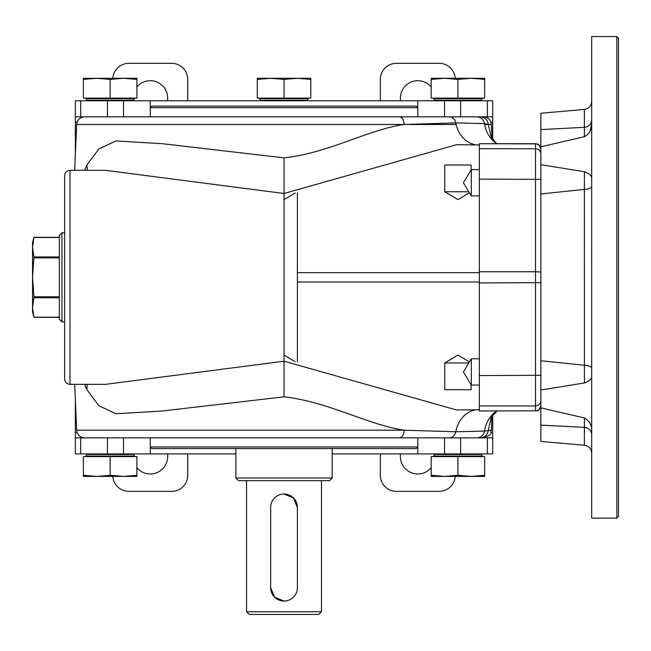 <?xml version="1.0" encoding="UTF-8"?>
<svg xmlns="http://www.w3.org/2000/svg" width="651" height="651" viewBox="0 0 651 651"><rect width="100%" height="100%" fill="white"/><g stroke="black" fill="none" stroke-linecap="round" stroke-linejoin="round"><path stroke-width="0.98" d="M75.353 154.792L75.353 116.822L492.709 116.822L492.709 100.775L444.552 100.775L444.552 116.822M460.623 100.775L460.623 116.822L480.446 116.822M479.331 145.083L477.102 144.913A29.116 24.03 94.4 0 0 479.331 144.953L456.506 144.725L284.031 193.485L105.389 170.334M105.495 170.334L70.007 170.334L70.007 384.359L105.495 384.359L284.031 361.199L456.497 409.959L479.331 409.731A29.116 24.03 85.6 0 0 477.102 409.78L456.497 409.959M479.331 410.96L535.513 410.814L535.513 271.744L540.867 272.02M540.867 282.664L479.331 282.941L479.331 271.744L535.513 271.744L535.513 143.871L479.331 143.725L535.513 143.725C537.075 144.799 538.182 141.609 540.867 149.071M591.694 434.713A8.024 7.389 0 0 0 584.37 427.349L540.867 425.111L540.867 390.006L584.411 382.959L584.37 189.425L540.867 193.949L540.867 146.809L584.411 136.702C589.481 133.813 591.905 129.427 591.694 123.552L590.058 131.046M618.45 277.342L618.45 516.52L616.847 518.123L616.847 36.562L618.45 38.165L618.45 277.342M591.694 431.141C591.914 425.266 589.481 420.88 584.411 417.983L540.867 407.884M584.411 382.959C589.481 381.079 591.905 378.776 591.694 376.066M591.694 178.618C591.914 175.916 589.481 173.614 584.411 171.734L540.867 164.679M540.867 425.111L540.867 441.443L584.37 445.251L584.411 417.983M540.867 390.006L540.867 360.744L584.37 365.26A8.024 3.141 0 0 1 591.694 368.385M540.867 193.949L540.867 360.744M540.867 146.809L540.867 129.582L584.37 127.336A8.024 7.389 180 0 0 591.694 119.979M584.411 136.702L584.37 109.441L540.867 113.241L540.867 129.582M417.796 107.724L150.267 107.724L150.267 116.822L150.267 100.775L150.267 107.724L151.87 106.121L416.192 106.121L417.796 107.724M492.709 415.354L492.709 437.863L460.623 437.863L460.623 453.918L417.796 453.918L417.796 437.863L417.796 453.918L332.189 453.918M480.446 437.863L80.7 437.863L80.7 453.918L235.874 453.918M74.678 384.359L76.68 430.189L404.198 430.189C403.815 434.844 402.261 437.407 399.551 437.863L417.796 437.863M150.267 446.96L417.796 446.96L416.192 448.563L151.87 448.563L150.267 446.96M491.196 417.722L488.315 430.189C487.689 434.876 485.06 437.439 480.414 437.863L480.389 437.863M449.345 437.863C452.648 437.594 454.805 435.568 455.822 431.776L404.206 430.189C368.084 424.957 328.356 401.74 284.031 396.833L161.969 411.033L115.854 413.743L98.854 405.711L86.868 389.664L84.614 384.359M84.614 170.334L86.868 165.02L98.846 148.981L115.854 140.95L161.977 143.659L284.031 157.851C328.373 153.229 368.002 129.59 404.141 124.504C403.775 119.808 402.228 117.253 399.502 116.822M484.678 124.496L491.383 124.496L488.315 124.496L491.196 136.97M87.21 170.334A32.102 25.031 28.7 0 0 86.868 165.02M87.21 384.359L86.868 389.664M59.306 257.886L33.909 257.886L32.55 277.342L32.55 312.122L33.95 317.338L59.306 317.338M33.909 257.886L33.909 256.958L59.306 256.958M33.95 237.355L32.55 242.563L32.55 247.225L33.909 256.958M59.306 237.493L33.909 237.493L32.55 247.225L32.55 277.342L33.909 296.807L59.306 296.807M64.652 232.765L61.975 232.765L61.975 321.92L64.652 321.92M70.007 384.359C66.752 384.041 64.97 382.259 64.652 379.004L64.652 175.68C64.97 172.434 66.752 170.643 70.007 170.334M475.157 410.024A29.116 24.03 85.6 0 0 455.822 431.776L484.547 431.068L491.383 430.189L491.993 416.38M475.157 144.66A29.116 24.03 94.4 0 1 455.822 122.909L404.141 124.496L76.68 124.496L74.678 170.334M496.672 143.725A29.669 28.628 101.1 0 1 484.547 123.625L455.822 122.909C454.805 119.125 452.648 117.09 449.345 116.822M59.306 297.735L33.909 297.735L32.55 307.467L33.909 317.192L59.306 317.192M480.414 116.822C485.028 117.286 487.656 119.841 488.315 124.496L484.547 123.625C483.579 119.434 481.024 117.172 476.866 116.822M64.652 362.957L64.652 371.981M64.652 191.736L64.652 277.342M476.866 437.863C481.024 437.521 483.579 435.25 484.547 431.068A29.677 28.628 78.9 0 1 496.672 410.968M33.909 297.735L33.909 296.807M61.975 321.92L59.306 319.242L59.306 235.442L61.975 232.765M417.796 116.822L417.796 100.775L444.552 100.775M123.511 116.822L123.511 100.775L417.796 100.775M150.267 437.863L150.267 453.918M75.353 116.822L75.353 100.775L107.439 100.775L107.439 116.822M487.363 437.863L487.363 453.918L460.623 453.918M136.889 86.982A17.39 17.39 0 0 1 167.657 98.098L167.657 100.775M400.406 100.775L400.406 98.098A17.39 17.39 0 0 1 431.174 86.982M167.657 453.918L167.657 456.595A17.39 17.39 0 0 1 136.889 467.703M431.174 467.703A17.39 17.39 0 0 1 400.406 456.595L400.406 453.918M77.127 432.516L75.353 432.516L75.353 453.918L80.7 453.918M75.353 437.863L80.7 437.863M380.347 100.775L380.347 79.365A16.055 16.055 0 0 1 396.394 63.318L439.205 63.318A16.055 16.055 0 0 1 455.22 78.299M455.22 476.386A16.055 16.055 0 0 1 439.205 491.375L396.394 491.375A16.055 16.055 0 0 1 380.347 475.32L380.347 453.918M112.843 78.299A16.055 16.055 0 0 1 128.865 63.318L171.669 63.318A16.055 16.055 0 0 1 187.716 79.365L187.716 100.775M187.716 453.918L187.716 475.32A16.055 16.055 0 0 1 171.669 491.375L128.865 491.375A16.055 16.055 0 0 1 112.843 476.386M487.363 453.918L492.709 453.918L492.709 437.863M490.935 122.176L492.709 122.176L492.709 116.822M492.709 122.176L492.709 139.338M123.511 100.775L107.439 100.775M75.353 432.516L75.353 399.893M133.414 100.775L134.48 98.098M110.133 98.098L136.889 98.098L136.889 79.406L123.511 78.299L83.385 78.299L83.385 98.098L110.133 98.098L110.133 79.406L96.755 78.299L83.385 79.406M136.889 79.406L136.889 78.299L123.511 78.299L110.133 79.406M481.203 100.775L482.277 98.098M310.787 79.406L297.409 78.299L310.787 78.299L310.787 98.098L284.031 98.098L284.031 79.406L270.653 78.299L257.275 79.406L257.275 98.098L284.031 98.098M257.275 79.406L257.275 78.299L297.409 78.299L284.031 79.406M307.305 100.775L308.379 98.098M484.686 79.406L471.308 78.299L484.686 78.299L484.686 98.098L457.93 98.098L457.93 79.406L444.552 78.299L431.174 79.406L431.174 98.098L457.93 98.098M431.174 79.406L431.174 78.299L471.308 78.299L457.93 79.406M431.174 475.279L444.552 476.386L431.174 476.386L431.174 456.595L457.93 456.595L457.93 475.279L471.308 476.386L484.686 475.279L484.686 456.595L457.93 456.595M484.686 475.279L484.686 476.386L444.552 476.386L457.93 475.279M434.656 453.918L433.582 456.595M83.385 475.279L96.755 476.386L83.385 476.386L83.385 456.595L110.133 456.595L110.133 475.279L123.511 476.386L136.889 475.279L136.889 456.595L110.133 456.595M136.889 475.279L136.889 476.386L96.755 476.386L110.133 475.279M86.86 453.918L85.786 456.595M270.653 507.422A13.378 13.378 0 0 1 284.031 494.044A13.378 13.378 0 0 1 297.409 507.422L297.409 587.682A13.378 13.378 0 0 1 284.031 601.06A13.378 13.378 0 0 1 270.653 587.682L270.653 507.422M284.031 601.06L274.567 597.138L270.653 587.682M284.031 494.044L293.495 497.966L297.409 507.422M318.811 614.438L249.252 614.438L246.574 611.761L321.488 611.761L318.811 614.438M329.512 480.666L238.551 480.666L235.874 477.997L332.189 477.997L329.512 480.666M297.409 361.964L297.409 192.696M584.378 128.752L584.386 130.859M584.386 423.834L584.378 425.933M591.694 186.3A8.024 3.141 180 0 1 584.37 189.425L584.411 171.734M616.847 36.562L591.694 36.562L591.694 518.123L616.847 518.123M471.308 182.76L471.308 195.91L463.398 182.76L471.308 169.602L471.308 182.76M479.331 358.774L471.308 358.774L471.308 385.083L479.331 385.083M471.088 169.968L471.088 164.98L444.771 164.98L444.771 191.736L468.793 191.736M468.793 362.957L444.771 362.957L457.93 355.047L469.404 361.948M444.771 362.957L444.771 389.705L471.088 389.705L471.088 384.717M284.031 396.833L284.031 157.851M540.867 400.617A5.354 5.346 180 0 1 535.513 405.964L479.331 405.964L479.331 410.814M479.331 405.964L479.331 375.586L540.867 375.301M479.331 282.941L479.331 375.586M540.867 179.383L479.331 179.106L479.331 271.744M479.331 179.106L479.331 148.729L535.513 148.729A5.354 5.346 -0 0 1 540.867 154.067M479.331 143.871L479.331 148.729M540.867 149.217A5.354 5.346 0 0 0 535.513 143.871L535.513 143.725M297.409 282.013L479.331 282.013M409.772 124.496L456.156 124.496M479.331 272.679L297.409 272.679M479.331 410.968L535.513 410.814A5.354 5.346 180 0 0 540.867 405.475M123.511 437.863L123.511 453.918M444.552 453.918L444.552 437.863M80.7 116.822L80.7 100.775M107.439 437.863L107.439 453.918M487.363 116.822L487.363 100.775M492.709 432.516L490.935 432.516M75.353 122.176L77.127 122.176M133.943 98.635L86.323 98.635L85.786 98.098M133.943 100.238L86.323 100.238L86.86 100.775M481.74 98.635L434.119 98.635L433.582 98.098M307.842 100.238L260.221 100.238L259.684 98.098M307.842 98.635L260.221 98.635M481.74 100.238L434.119 100.238L434.119 98.635M434.119 454.455L481.74 454.455L482.277 456.595M434.119 456.058L481.74 456.058M86.323 454.455L133.943 454.455L134.48 456.595M86.323 456.058L133.943 456.058M284.031 199.637L295.188 192.932M483.368 116.822C488.079 117.253 490.756 119.808 491.383 124.496L491.993 138.313M477.102 144.913L456.497 144.725M491.383 430.189C489.788 432.557 494.019 434.315 483.368 437.863M76.68 430.189C77.314 434.876 79.983 437.439 84.695 437.863M33.95 237.346L59.306 237.346M490.545 135.522L495.102 142.024L497.112 143.725M284.031 355.047L295.147 361.728M497.12 410.968L492.075 416.249L490.545 419.171M535.513 410.968C537.075 409.886 538.182 413.084 540.867 405.614M86.323 100.238L86.323 98.635M260.221 100.238L260.758 100.775M434.119 100.238L434.656 100.775M481.74 454.455L481.203 453.918M133.943 454.455L133.414 453.918M235.874 448.563L235.874 477.997M332.189 448.563L332.189 477.997M246.574 480.666L246.574 611.761M321.488 480.666L321.488 611.761M584.37 445.251C588.87 446.025 591.311 448.694 591.694 453.242M584.37 109.441C588.87 108.66 591.311 105.991 591.694 101.442M76.68 124.496C77.314 119.808 79.983 117.253 84.695 116.822L84.695 116.822M477.102 409.78L479.331 409.601M479.331 169.602L471.308 169.602M479.331 195.91L471.308 195.91M471.308 358.774L463.398 371.933L471.308 385.083M444.771 191.736L457.93 199.637L469.404 192.745"/></g></svg>
